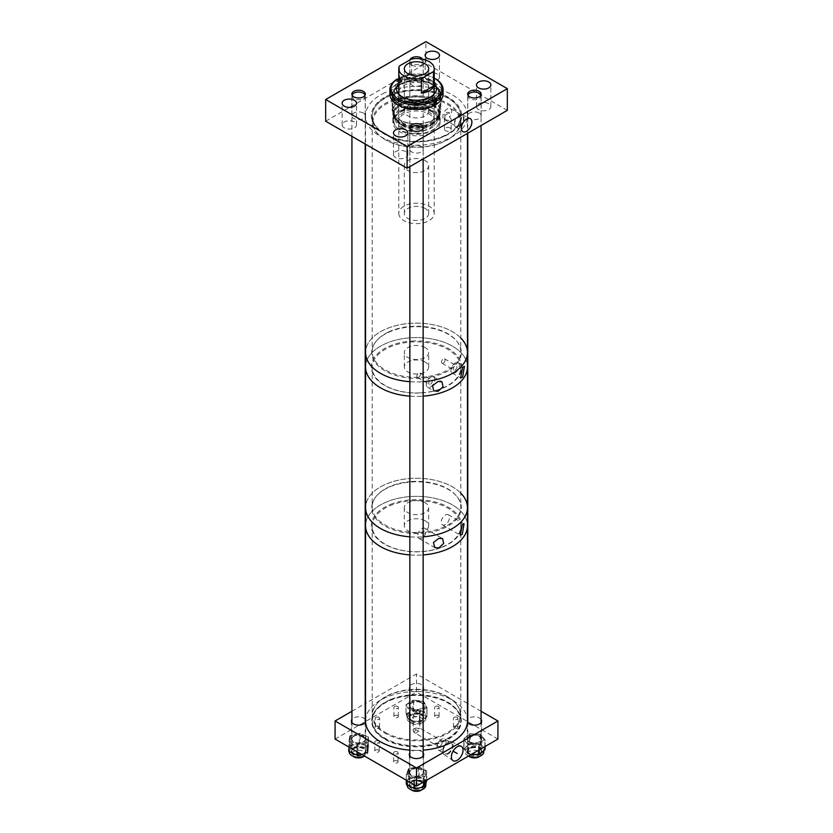 <?xml version="1.0" encoding="UTF-8"?>
<svg xmlns="http://www.w3.org/2000/svg" width="833" height="833" viewBox="0 0 833 833"><rect width="100%" height="100%" fill="white"/><g stroke="black" fill="none" stroke-linecap="round" stroke-linejoin="round"><path stroke-width="0.62" stroke-dasharray="4.17 3.12" d="M459.129 126.491A6.914 3.988 120 0 0 463.689 120.285A6.914 3.988 120 0 0 462.461 114.787A6.914 3.988 120 0 0 459.129 115.204A6.914 3.988 120 0 0 454.651 121.181A6.914 3.988 120 0 0 455.547 126.762A6.914 3.988 120 0 0 459.129 126.491M447.321 104.333A43.587 25.167 180 0 1 447.321 139.913A43.587 25.167 180 0 1 385.679 139.913L385.179 139.621A44.295 25.573 0 0 0 447.821 139.621A44.295 25.573 0 0 0 460.795 121.545A44.295 25.573 0 0 0 447.821 103.459A44.295 25.573 0 0 0 399.548 97.919A44.295 25.573 0 0 0 372.205 121.545A44.295 25.573 0 0 0 385.179 139.621L385.679 139.913A43.587 25.167 180 0 1 385.679 104.333A43.587 25.167 180 0 1 447.321 104.333M405.775 151.627A7.195 4.155 0 0 0 397.935 150.731A7.195 4.155 0 0 0 393.499 154.563A7.195 4.155 0 0 0 395.602 157.499A7.195 4.155 0 0 0 403.443 158.405A7.195 4.155 0 0 0 407.878 154.563A7.195 4.155 0 0 0 405.775 151.627M354.41 121.972A7.195 4.155 0 0 0 346.57 121.077A7.195 4.155 0 0 0 342.134 124.908A7.195 4.155 0 0 0 344.237 127.845A7.195 4.155 0 0 0 352.078 128.751A7.195 4.155 0 0 0 356.524 124.908A7.195 4.155 0 0 0 354.41 121.972M479.183 113.038A6.737 3.884 0 0 0 471.842 112.195A6.737 3.884 0 0 0 467.688 115.787A6.737 3.884 0 0 0 469.666 118.536A6.737 3.884 0 0 0 476.997 119.379A6.737 3.884 0 0 0 481.151 115.787A6.737 3.884 0 0 0 479.183 113.038M488.763 103.719A7.195 4.155 0 0 0 480.922 102.823A7.195 4.155 0 0 0 476.476 106.655A7.195 4.155 0 0 0 478.59 109.592A7.195 4.155 0 0 0 486.43 110.497A7.195 4.155 0 0 0 490.866 106.655A7.195 4.155 0 0 0 488.763 103.719M409.878 59.934A6.737 3.884 0 0 0 409.763 60.642A6.737 3.884 0 0 0 411.731 63.391A6.737 3.884 0 0 0 419.072 64.235A6.737 3.884 0 0 0 423.226 60.642A6.737 3.884 0 0 0 422.748 59.205M421.259 79.593A6.737 3.884 0 0 0 413.918 78.75A6.737 3.884 0 0 0 409.763 82.342A6.737 3.884 0 0 0 411.731 85.091A6.737 3.884 0 0 0 419.072 85.934A6.737 3.884 0 0 0 423.226 82.342A6.737 3.884 0 0 0 421.259 79.593M437.398 74.064A7.195 4.155 0 0 0 429.557 73.169A7.195 4.155 0 0 0 425.122 77A7.195 4.155 0 0 0 427.225 79.937A7.195 4.155 0 0 0 435.065 80.843A7.195 4.155 0 0 0 439.501 77A7.195 4.155 0 0 0 437.398 74.064M363.334 113.038A6.737 3.884 0 0 0 356.003 112.195A6.737 3.884 0 0 0 351.849 115.787A6.737 3.884 0 0 0 353.817 118.536A6.737 3.884 0 0 0 361.158 119.379A6.737 3.884 0 0 0 365.312 115.787A6.737 3.884 0 0 0 363.334 113.038M421.269 146.483A6.737 3.884 0 0 0 413.928 145.64A6.737 3.884 0 0 0 409.774 149.232A6.737 3.884 0 0 0 411.741 151.97A6.737 3.884 0 0 0 419.082 152.814A6.737 3.884 0 0 0 423.237 149.232A6.737 3.884 0 0 0 421.269 146.483M433.222 84.435A23.647 13.651 0 0 0 407.452 81.467A23.647 13.651 0 0 0 392.853 94.087A23.647 13.651 0 0 0 399.778 103.74A23.647 13.651 0 0 0 425.548 106.707A23.647 13.651 0 0 0 440.147 94.087A23.647 13.651 0 0 0 433.222 84.435A23.647 13.651 180 0 1 440.147 94.087A23.647 13.651 180 0 1 425.548 106.707A23.647 13.651 180 0 1 399.778 103.74A23.647 13.651 180 0 1 392.853 94.087A23.647 13.651 180 0 1 407.452 81.467A23.647 13.651 180 0 1 433.222 84.435M433.222 112.465A23.647 13.651 0 0 0 407.452 109.508A23.647 13.651 0 0 0 392.853 122.118A23.647 13.651 0 0 0 399.778 131.781A23.647 13.651 0 0 0 425.548 134.738A23.647 13.651 0 0 0 440.147 122.118A23.647 13.651 0 0 0 433.222 112.465M385.179 133.863A44.295 25.573 0 0 0 433.452 139.413A44.295 25.573 0 0 0 460.795 115.787A44.295 25.573 0 0 0 447.821 97.7A44.295 25.573 0 0 0 399.548 92.161A44.295 25.573 0 0 0 372.205 115.787A44.295 25.573 0 0 0 385.179 133.863M444.968 119.66L450.174 120.764L451.153 119.025L449.549 117.026A6.227 3.603 120 0 0 450.372 108.592A6.227 3.603 120 0 0 447.259 108.904A6.227 3.603 120 0 0 443.187 114.402A6.227 3.603 120 0 0 444.145 119.39A6.227 3.603 120 0 0 444.968 119.66L444.968 115.318A3.332 1.926 180 0 1 444.489 114.319A3.332 1.926 180 0 1 446.186 112.642A3.332 1.926 180 0 1 449.549 112.674L449.549 117.026M450.174 127.99A3.332 1.926 0 0 0 446.54 127.574A3.332 1.926 0 0 0 444.489 129.354A3.332 1.926 0 0 0 445.468 130.719A3.332 1.926 0 0 0 449.091 131.135A3.332 1.926 0 0 0 451.153 129.354A3.332 1.926 0 0 0 450.174 127.99M459.129 125.939A6.227 3.603 120 0 0 463.2 120.441A6.227 3.603 120 0 0 462.253 115.454A6.227 3.603 120 0 0 459.129 115.766A6.227 3.603 120 0 0 455.057 121.254A6.227 3.603 120 0 0 456.015 126.241A6.227 3.603 120 0 0 459.129 125.939M444.968 115.318L449.549 112.674M325.672 121.212L425.892 63.35L425.892 41.65M507.328 110.362L425.892 63.35M435.867 86.601A22.075 12.745 180 0 1 438.575 92.713A22.075 12.745 180 0 1 424.945 104.489A22.075 12.745 180 0 1 400.892 101.73A22.075 12.745 180 0 1 394.425 92.713A22.075 12.745 180 0 1 397.133 86.601M398.788 85.112A22.075 12.745 180 0 1 432.108 83.696A22.075 12.745 180 0 1 434.212 85.112M400.892 98.575A22.075 12.745 180 0 1 394.425 89.558A22.075 12.745 180 0 1 408.055 77.781A22.075 12.745 180 0 1 432.108 80.551A22.075 12.745 180 0 1 438.575 89.558A22.075 12.745 180 0 1 424.945 101.334A22.075 12.745 180 0 1 400.892 98.575M436.523 89.11A20.034 11.568 180 0 1 436.534 89.558A20.034 11.568 180 0 1 424.164 100.252A20.034 11.568 180 0 1 402.329 97.742A20.034 11.568 180 0 1 396.466 89.558A20.034 11.568 180 0 1 396.477 89.11M398.788 84.154A20.034 11.568 180 0 1 430.671 81.384A20.034 11.568 180 0 1 434.212 84.154M398.788 83.258A20.034 11.568 180 0 1 430.671 80.478A20.034 11.568 180 0 1 434.212 83.258M433.222 85.33A23.647 13.651 180 0 1 440.147 94.983A23.647 13.651 180 0 1 425.548 107.603A23.647 13.651 180 0 1 399.778 104.635A23.647 13.651 180 0 1 392.853 94.983A23.647 13.651 180 0 1 407.452 82.373A23.647 13.651 180 0 1 433.222 85.33M433.722 85.039A24.365 14.067 180 0 1 440.865 94.983A24.365 14.067 180 0 1 425.819 107.978A24.365 14.067 180 0 1 399.278 104.927A24.365 14.067 180 0 1 392.135 94.983A24.365 14.067 180 0 1 407.181 81.988A24.365 14.067 180 0 1 433.722 85.039M433.722 99.835A24.365 14.067 180 0 1 440.865 109.779A24.365 14.067 180 0 1 433.722 119.723A24.365 14.067 180 0 1 399.278 119.723L399.278 119.723A24.365 14.067 180 0 1 392.135 109.779A24.365 14.067 180 0 1 407.181 96.784A24.365 14.067 180 0 1 433.722 99.835M433.222 100.71A23.647 13.651 180 0 1 433.222 120.014A23.647 13.651 180 0 1 399.778 120.014L399.278 119.723L399.778 120.014A23.647 13.651 180 0 1 399.778 100.71A23.647 13.651 180 0 1 433.222 100.71M432.931 100.876A23.241 13.411 180 0 1 439.741 110.362A23.241 13.411 180 0 1 425.392 122.753A23.241 13.411 180 0 1 400.069 119.848A23.241 13.411 180 0 1 393.259 110.362A23.241 13.411 180 0 1 407.608 97.971A23.241 13.411 180 0 1 432.931 100.876M432.931 103.781A23.241 13.411 180 0 1 439.741 113.267A23.241 13.411 180 0 1 425.392 125.658A23.241 13.411 180 0 1 400.069 122.753A23.241 13.411 180 0 1 393.259 113.267A23.241 13.411 180 0 1 407.608 100.876A23.241 13.411 180 0 1 432.931 103.781M432.265 104.167A22.293 12.87 180 0 1 438.793 113.267A22.293 12.87 180 0 1 425.028 125.158A22.293 12.87 180 0 1 400.735 122.368A22.293 12.87 180 0 1 394.207 113.267A22.293 12.87 180 0 1 407.972 101.376A22.293 12.87 180 0 1 432.265 104.167M432.265 105.531A22.293 12.87 180 0 1 438.793 114.631A22.293 12.87 180 0 1 425.028 126.512A22.293 12.87 180 0 1 400.735 123.721A22.293 12.87 180 0 1 394.207 114.631A22.293 12.87 180 0 1 407.972 102.74A22.293 12.87 180 0 1 432.265 105.531M432.931 105.145A23.241 13.411 180 0 1 439.741 114.631A23.241 13.411 180 0 1 425.392 127.022A23.241 13.411 180 0 1 400.069 124.117A23.241 13.411 180 0 1 393.259 114.631A23.241 13.411 180 0 1 407.608 102.23A23.241 13.411 180 0 1 432.931 105.145M432.931 110.831A23.241 13.411 180 0 1 439.741 120.316A23.241 13.411 180 0 1 437.71 125.793A23.241 13.411 180 0 1 400.069 129.802A23.241 13.411 180 0 1 395.29 125.793A23.241 13.411 180 0 1 393.259 120.316A23.241 13.411 180 0 1 407.608 107.915A23.241 13.411 180 0 1 432.931 110.831M432.473 111.997A22.595 13.047 180 0 1 437.127 126.554A22.595 13.047 180 0 1 400.527 130.448A22.595 13.047 180 0 1 395.873 126.554A22.595 13.047 180 0 1 403.693 110.477A22.595 13.047 180 0 1 432.473 111.997M403.974 128.459A17.712 10.225 180 0 1 398.788 121.222A17.712 10.225 180 0 1 409.721 111.778A17.712 10.225 180 0 1 429.026 113.996A17.712 10.225 180 0 1 434.212 121.222A17.712 10.225 180 0 1 423.279 130.677A17.712 10.225 180 0 1 403.974 128.459M403.974 126.637A17.712 10.225 180 0 1 398.788 119.4A17.712 10.225 180 0 1 409.721 109.956A17.712 10.225 180 0 1 429.026 112.174A17.712 10.225 180 0 1 434.212 119.4A17.712 10.225 180 0 1 423.279 128.855A17.712 10.225 180 0 1 403.974 126.637M401.662 127.97A20.992 12.12 180 0 1 395.508 119.4A20.992 12.12 180 0 1 408.472 108.207A20.992 12.12 180 0 1 431.338 110.831A20.992 12.12 180 0 1 437.492 119.4A20.992 12.12 180 0 1 424.528 130.594A20.992 12.12 180 0 1 401.662 127.97M401.662 124.804A20.992 12.12 180 0 1 395.508 116.235A20.992 12.12 180 0 1 408.472 105.041A20.992 12.12 180 0 1 431.338 107.665A20.992 12.12 180 0 1 437.492 116.235A20.992 12.12 180 0 1 424.528 127.428A20.992 12.12 180 0 1 401.662 124.804M403.974 123.471A17.712 10.225 180 0 1 398.788 116.235A17.712 10.225 180 0 1 409.721 106.78A17.712 10.225 180 0 1 429.026 108.998A17.712 10.225 180 0 1 434.212 116.235A17.712 10.225 180 0 1 423.279 125.679A17.712 10.225 180 0 1 403.974 123.471M434.003 94.296A17.712 10.225 180 0 1 421.987 102.438A17.712 10.225 180 0 1 403.974 99.95A17.712 10.225 180 0 1 398.997 94.296M398.788 213.425A17.712 10.225 0 0 0 403.974 220.662A17.712 10.225 0 0 0 423.279 222.88A17.712 10.225 0 0 0 434.212 213.425A17.712 10.225 0 0 0 429.026 206.199A17.712 10.225 0 0 0 409.721 203.981A17.712 10.225 0 0 0 398.788 213.425L398.788 92.713A17.712 10.225 180 0 1 409.721 83.258A17.712 10.225 180 0 1 429.026 85.476A17.712 10.225 180 0 1 434.212 92.713L434.212 116.235M398.788 79.458A1.666 0.958 0 0 0 400.548 78.489A1.666 0.958 0 0 0 400.069 77.813L399.705 77.604A25.479 14.713 180 0 1 434.212 78.094M399.705 77.604L398.924 78.052A26.573 15.348 180 0 1 435.295 78.708M389.927 94.087A26.573 15.348 180 0 1 406.327 79.916A26.573 15.348 180 0 1 435.295 83.238A26.573 15.348 180 0 1 443.073 94.087M398.924 78.052L398.924 79.906A26.573 15.348 180 0 0 396.57 81.259L396.57 79.416M434.076 102.917L432.931 102.261A1.666 0.958 180 0 1 432.452 101.584A1.666 0.958 180 0 1 433.826 100.637M396.57 81.259L397.705 81.926L397.705 79.177M398.924 79.906L400.069 80.562A1.666 0.958 180 0 1 400.548 81.238A1.666 0.958 180 0 1 399.528 82.134A1.666 0.958 180 0 1 397.705 81.926M425.111 105.906A12.183 7.028 0 0 0 411.835 104.375A12.183 7.028 0 0 0 404.317 110.872A12.183 7.028 0 0 0 407.889 115.849A12.183 7.028 0 0 0 421.165 117.37A12.183 7.028 0 0 0 428.683 110.872A12.183 7.028 0 0 0 425.111 105.906M425.111 160.571A12.183 7.028 0 0 0 411.835 159.051A12.183 7.028 0 0 0 404.317 165.548A12.183 7.028 0 0 0 407.889 170.515A12.183 7.028 0 0 0 421.165 172.046A12.183 7.028 0 0 0 428.683 165.548A12.183 7.028 0 0 0 425.111 160.571M425.111 208.458A12.183 7.028 0 0 0 411.835 206.928A12.183 7.028 0 0 0 404.317 213.425A12.183 7.028 0 0 0 407.889 218.402A12.183 7.028 0 0 0 421.165 219.922A12.183 7.028 0 0 0 428.683 213.425A12.183 7.028 0 0 0 425.111 208.458M399.476 80.416L411.606 73.408C405.494 75.189 401.444 77.521 399.476 80.416L399.476 65.942M411.606 73.408L411.606 58.945M418.853 731.374L414.147 728.677A3.332 1.926 0 0 0 414.136 728.667L418.864 731.384A3.332 1.926 0 0 0 418.864 731.384L414.157 728.656A3.332 1.926 0 0 0 413.168 730.02A3.332 1.926 0 0 0 414.147 731.384A3.332 1.926 120 0 0 414.834 732.905A3.332 1.926 120 0 0 416.5 732.748A3.332 1.926 120 0 0 418.853 728.667C420.124 727.927 420.124 727.927 418.853 728.667C420.124 727.927 420.124 727.927 418.853 728.667L414.147 731.384M439.886 746.243A3.332 1.926 120 0 0 442.063 743.307A3.332 1.926 120 0 0 441.552 740.641A3.332 1.926 120 0 0 439.886 740.808A3.332 1.926 120 0 0 439.095 741.422A3.332 1.926 120 0 0 437.669 743.89A3.332 1.926 120 0 0 438.22 746.41A3.332 1.926 120 0 0 439.886 746.243M441.563 749.69A6.362 3.676 120 0 0 445.717 744.077A6.362 3.676 120 0 0 444.739 738.986A6.362 3.676 120 0 0 441.563 739.298A6.362 3.676 120 0 0 440.053 740.475A6.362 3.676 120 0 0 437.325 745.191A6.362 3.676 120 0 0 438.377 750.002A6.362 3.676 120 0 0 441.563 749.69M447.821 753.303A6.362 3.676 120 0 0 451.975 747.701A6.362 3.676 120 0 0 451.007 742.599A6.362 3.676 120 0 0 447.821 742.921A6.362 3.676 120 0 0 443.666 748.523A6.362 3.676 120 0 0 444.645 753.615A6.362 3.676 120 0 0 447.821 753.303M447.821 754.146A7.393 4.269 120 0 0 452.694 747.472A7.393 4.269 120 0 0 451.351 741.62A7.393 4.269 120 0 0 447.821 742.078A7.393 4.269 120 0 0 443.041 748.43A7.393 4.269 120 0 0 443.958 754.406A7.393 4.269 120 0 0 447.821 754.146M423.143 752.834A7.195 4.155 0 0 0 421.592 751.491A7.195 4.155 0 0 0 409.857 752.834M421.592 769.567A7.195 4.155 0 0 0 413.751 768.672A7.195 4.155 0 0 0 409.315 772.503A7.195 4.155 0 0 0 411.419 775.44A7.195 4.155 0 0 0 419.259 776.346A7.195 4.155 0 0 0 423.695 772.503A7.195 4.155 0 0 0 421.592 769.567M397.403 751.897A2.218 1.281 0 0 0 394.988 751.626A2.218 1.281 0 0 0 393.624 752.803A2.218 1.281 0 0 0 394.269 753.709A2.218 1.281 0 0 0 396.685 753.99A2.218 1.281 0 0 0 398.049 752.803A2.218 1.281 0 0 0 397.403 751.897M397.403 760.945A2.218 1.281 0 0 0 394.988 760.664A2.218 1.281 0 0 0 393.624 761.851A2.218 1.281 0 0 0 394.269 762.747A2.218 1.281 0 0 0 396.685 763.028A2.218 1.281 0 0 0 398.049 761.851A2.218 1.281 0 0 0 397.403 760.945M378.609 741.047A2.218 1.281 0 0 0 376.193 740.776A2.218 1.281 0 0 0 374.829 741.953A2.218 1.281 0 0 0 375.475 742.859A2.218 1.281 0 0 0 377.89 743.14A2.218 1.281 0 0 0 379.254 741.953A2.218 1.281 0 0 0 378.609 741.047M378.609 750.096A2.218 1.281 0 0 0 376.193 749.815A2.218 1.281 0 0 0 374.829 751.002A2.218 1.281 0 0 0 375.475 751.897A2.218 1.281 0 0 0 377.89 752.178A2.218 1.281 0 0 0 379.254 751.002A2.218 1.281 0 0 0 378.609 750.096M378.921 717.369A2.218 1.281 0 0 0 376.506 717.088A2.218 1.281 0 0 0 375.142 718.275A2.218 1.281 0 0 0 375.787 719.171A2.218 1.281 0 0 0 378.203 719.452A2.218 1.281 0 0 0 379.567 718.275A2.218 1.281 0 0 0 378.921 717.369M378.921 726.407A2.218 1.281 0 0 0 376.506 726.126A2.218 1.281 0 0 0 375.142 727.313A2.218 1.281 0 0 0 375.787 728.219A2.218 1.281 0 0 0 378.203 728.49A2.218 1.281 0 0 0 379.567 727.313A2.218 1.281 0 0 0 378.921 726.407M397.705 706.519A2.218 1.281 0 0 0 395.3 706.238A2.218 1.281 0 0 0 393.926 707.425A2.218 1.281 0 0 0 394.582 708.331A2.218 1.281 0 0 0 396.987 708.602A2.218 1.281 0 0 0 398.361 707.425A2.218 1.281 0 0 0 397.705 706.519M397.705 715.557A2.218 1.281 0 0 0 395.3 715.287A2.218 1.281 0 0 0 393.926 716.463A2.218 1.281 0 0 0 394.582 717.369A2.218 1.281 0 0 0 396.987 717.64A2.218 1.281 0 0 0 398.361 716.463A2.218 1.281 0 0 0 397.705 715.557M438.418 706.519A2.218 1.281 0 0 0 436.013 706.238A2.218 1.281 0 0 0 434.639 707.425A2.218 1.281 0 0 0 435.295 708.331A2.218 1.281 0 0 0 437.7 708.602A2.218 1.281 0 0 0 439.074 707.425A2.218 1.281 0 0 0 438.418 706.519M438.418 715.557A2.218 1.281 0 0 0 436.013 715.287A2.218 1.281 0 0 0 434.639 716.463A2.218 1.281 0 0 0 435.295 717.369A2.218 1.281 0 0 0 437.7 717.64A2.218 1.281 0 0 0 439.074 716.463A2.218 1.281 0 0 0 438.418 715.557M457.213 717.369A2.218 1.281 0 0 0 454.797 717.088A2.218 1.281 0 0 0 453.433 718.275A2.218 1.281 0 0 0 454.079 719.171A2.218 1.281 0 0 0 456.494 719.452A2.218 1.281 0 0 0 457.858 718.275A2.218 1.281 0 0 0 457.213 717.369M457.213 726.407A2.218 1.281 0 0 0 454.797 726.126A2.218 1.281 0 0 0 453.433 727.313A2.218 1.281 0 0 0 454.079 728.219A2.218 1.281 0 0 0 456.494 728.49A2.218 1.281 0 0 0 457.858 727.313A2.218 1.281 0 0 0 457.213 726.407M481.068 719.389A7.195 4.155 0 0 0 479.506 718.046A7.195 4.155 0 0 0 467.782 719.389M467.438 720.004A7.195 4.155 0 0 0 467.23 720.982A7.195 4.155 0 0 0 467.407 721.909M479.506 736.133A7.195 4.155 0 0 0 471.665 735.227A7.195 4.155 0 0 0 467.23 739.069A7.195 4.155 0 0 0 469.333 742.005A7.195 4.155 0 0 0 477.174 742.901A7.195 4.155 0 0 0 481.62 739.069A7.195 4.155 0 0 0 479.506 736.133M421.581 684.601A7.195 4.155 0 0 0 413.741 683.706A7.195 4.155 0 0 0 409.305 687.537A7.195 4.155 0 0 0 411.408 690.474A7.195 4.155 0 0 0 419.249 691.38A7.195 4.155 0 0 0 423.685 687.537A7.195 4.155 0 0 0 421.581 684.601M421.581 702.688A7.195 4.155 0 0 0 413.741 701.792A7.195 4.155 0 0 0 409.305 705.624A7.195 4.155 0 0 0 411.408 708.56A7.195 4.155 0 0 0 419.249 709.456A7.195 4.155 0 0 0 423.685 705.624A7.195 4.155 0 0 0 421.581 702.688M365.218 719.389A7.195 4.155 0 0 0 363.667 718.046A7.195 4.155 0 0 0 351.932 719.389M363.667 736.122A7.195 4.155 0 0 0 355.826 735.227A7.195 4.155 0 0 0 351.38 739.058A7.195 4.155 0 0 0 353.494 742.005A7.195 4.155 0 0 0 361.335 742.901A7.195 4.155 0 0 0 365.77 739.058A7.195 4.155 0 0 0 363.667 736.122M385.492 732.551A43.847 25.313 0 0 0 442.031 735.227A43.847 25.313 0 0 0 455.838 703.458A43.847 25.313 0 0 0 447.508 696.742A43.847 25.313 0 0 0 377.162 703.458A43.847 25.313 0 0 0 385.492 732.551M447.821 697.148A44.295 25.573 180 0 1 456.234 703.927A44.295 25.573 180 0 1 460.795 715.224A44.295 25.573 180 0 1 433.452 738.85A44.295 25.573 180 0 1 385.179 733.311A44.295 25.573 180 0 1 372.205 715.224A44.295 25.573 180 0 1 376.766 703.927A44.295 25.573 180 0 1 447.821 697.148M385.179 739.069A44.295 25.573 0 0 0 433.452 744.608A44.295 25.573 0 0 0 460.795 720.982A44.295 25.573 0 0 0 447.821 702.906A44.295 25.573 0 0 0 399.548 697.356A44.295 25.573 0 0 0 372.205 720.982A44.295 25.573 0 0 0 385.179 739.069M418.853 713.287A3.332 1.926 0 0 0 415.23 712.871A3.332 1.926 0 0 0 413.168 714.652A3.332 1.926 0 0 0 414.147 716.005A3.332 1.926 0 0 0 417.77 716.422A3.332 1.926 0 0 0 419.832 714.652A3.332 1.926 0 0 0 418.853 713.287M481.068 711.247L467.782 703.573M467.438 703.375L416.5 673.97L365.562 703.375M351.932 711.247L365.218 703.573M365.593 721.909A7.195 4.155 0 0 0 365.77 720.982A7.195 4.155 0 0 0 365.562 719.993M335.074 739.069L416.5 692.056L416.5 673.97M497.926 739.069L416.5 692.056M349.183 751.835A9.392 5.425 180 0 1 350.995 748.638A9.392 5.425 180 0 1 361.491 746.68A9.392 5.425 180 0 1 367.967 751.835A9.392 5.425 180 0 1 366.156 755.031A9.392 5.425 180 0 1 364.49 756.052M367.967 751.835L368.436 746.451A0.885 0.718 -169.4 0 1 368.425 746.555L368.425 746.555A0.885 0.718 -169.4 0 1 367.561 747.118L366.812 746.795L367.332 745.66L364.115 745.035L366.812 746.795A9.392 5.425 180 0 1 367.457 747.649L367.374 752.189A0.885 0.718 -169.4 0 1 366.499 752.751L366.603 752.22A0.885 0.718 -169.4 0 0 367.488 751.553L367.915 749.992L366.603 752.22A9.392 5.425 180 0 1 366.156 752.605A9.392 5.425 180 0 1 365.656 752.97L361.803 754.5M358.7 754.823L358.367 754.823A9.392 5.425 180 0 1 356.774 754.729L356.295 754.667M351.443 752.928L350.339 752.012A9.392 5.425 180 0 1 349.693 751.168L349.246 748.825L350.547 746.597A9.392 5.425 180 0 1 350.995 746.212A9.392 5.425 180 0 1 351.495 745.847L354.785 744.452L351.141 744.65L351.495 745.847L350.651 746.056A0.885 0.718 10.6 0 1 349.766 745.285L348.808 750.387A0.885 0.718 -169.4 0 0 349.693 751.168L349.6 751.699A0.885 0.718 10.6 0 1 349.079 751.533M349.183 751.762L349.246 748.825M352.703 748.45A7.278 4.207 180 0 1 360.835 746.941A7.278 4.207 180 0 1 365.854 750.929A7.278 4.207 180 0 1 364.458 753.417A7.278 4.207 180 0 1 356.316 754.927A7.278 4.207 180 0 1 351.297 750.929A7.278 4.207 180 0 1 352.703 748.45M352.703 749.356A7.278 4.207 180 0 1 360.835 747.836A7.278 4.207 180 0 1 365.854 751.835A7.278 4.207 180 0 1 364.458 754.313A7.278 4.207 180 0 1 356.316 755.833A7.278 4.207 180 0 1 351.297 751.835A7.278 4.207 180 0 1 352.703 749.356M353.14 748.638A6.737 3.884 180 0 1 360.668 747.243A6.737 3.884 180 0 1 365.312 750.929A6.737 3.884 180 0 1 364.011 753.23A6.737 3.884 180 0 1 356.482 754.625A6.737 3.884 180 0 1 351.849 750.929A6.737 3.884 180 0 1 353.14 748.638M353.14 736.768A6.737 3.884 180 0 1 360.668 735.372A6.737 3.884 180 0 1 365.312 739.058A6.737 3.884 180 0 1 364.011 741.36A6.737 3.884 180 0 1 356.482 742.755A6.737 3.884 180 0 1 351.849 739.058A6.737 3.884 180 0 1 353.14 736.768M360.908 742.953L360.158 742.63L358.784 743.984A9.392 5.425 180 0 1 360.377 744.088L364.115 745.035L360.908 742.953L360.377 744.088L359.627 743.765L359.273 742.578L354.785 744.452L358.784 743.984L358.429 742.797M361.532 754.344L366.864 752.501L366.499 742.411L367.561 736.778L359.408 733.29L359.273 742.578L360.158 742.63L360.158 733.738L368.082 737.08L368.082 745.983L367.332 745.66M351.141 744.65L350.287 744.869L350.547 746.597A0.885 0.718 10.6 0 1 349.673 745.816M348.756 751.127A0.885 0.718 10.6 0 1 348.715 750.918L348.808 750.387M356.43 754.823L358.367 754.823M364.438 753.646L366.718 752.886A0.885 0.885 0 0 0 367.374 752.189A0.885 0.718 -169.4 0 0 367.384 752.084L367.488 751.553M368.342 746.982A0.885 0.718 10.6 0 1 368.332 747.086L368.332 747.086A0.885 0.718 10.6 0 1 367.457 747.649L368.082 745.983L368.446 746.389L368.436 737.549A0.885 0.718 -169.4 0 0 367.561 736.778L359.981 733.332L350.287 735.976L359.981 733.332A0.885 0.885 0 0 0 359.408 733.29L350.433 735.581A0.885 0.885 0 0 0 349.777 736.278L349.777 736.278A0.885 0.718 -169.4 0 0 349.766 736.382L349.766 745.285L350.287 744.869L350.287 735.976L348.715 742.026A0.885 0.718 -169.4 0 1 348.725 741.911L348.725 741.911A0.885 0.885 0 0 0 348.704 742.078L349.069 747.149M350.651 735.716A0.885 0.718 -169.4 0 0 349.777 736.278L348.725 741.911A0.885 0.718 -169.4 0 1 349.6 741.349L357.524 744.702L366.499 742.411A0.885 0.718 -169.4 0 1 367.384 743.192L357.878 745.889L357.524 744.702L357.003 745.837L349.069 742.495L350.651 735.716M410.159 722.398A9.392 5.425 180 0 1 407.108 718.4A9.392 5.425 180 0 1 412.71 713.433A9.392 5.425 180 0 1 422.841 714.402A9.392 5.425 180 0 1 425.882 718.4A9.392 5.425 180 0 1 420.28 723.356A9.392 5.425 180 0 1 410.159 722.398M412.054 720.743L410.773 720.264A9.392 5.425 180 0 1 410.159 719.962A9.392 5.425 180 0 1 409.586 719.639L407.545 717.598L406.41 714.953A0.885 0.687 -28.7 0 1 406.348 714.683L407.545 717.598L407.191 715.255A9.392 5.425 180 0 1 407.535 714.35L409.576 712.309L412.918 710.955A9.392 5.425 180 0 1 414.449 710.674L422.227 711.674A9.392 5.425 180 0 1 422.841 711.965A9.392 5.425 180 0 1 423.403 712.298L425.455 714.339L424.257 711.424A0.885 0.687 -28.7 0 1 423.403 712.298L423.32 710.559L418.53 710.674L414.636 709.456L414.449 710.674L413.543 710.559L413.73 700.438L423.32 701.667L423.32 710.559L423.976 710.913A0.885 0.687 -28.7 0 1 423.133 711.788L422.227 711.674L422.414 710.445M407.108 718.4L407.191 715.255A0.885 0.687 -28.7 0 1 406.41 714.953L406.129 714.443A0.885 0.687 -28.7 0 1 406.067 714.173L406.348 714.683M421.415 714.391A7.278 4.207 180 0 1 423.778 717.494A7.278 4.207 180 0 1 419.426 721.336A7.278 4.207 180 0 1 411.575 720.597A7.278 4.207 180 0 1 409.211 717.494A7.278 4.207 180 0 1 413.564 713.642A7.278 4.207 180 0 1 421.415 714.391M421.415 715.297A7.278 4.207 180 0 1 423.778 718.4A7.278 4.207 180 0 1 419.426 722.242A7.278 4.207 180 0 1 411.575 721.493A7.278 4.207 180 0 1 409.211 718.4A7.278 4.207 180 0 1 413.564 714.547A7.278 4.207 180 0 1 421.415 715.297M421.04 714.631A6.737 3.884 180 0 1 423.226 717.494A6.737 3.884 180 0 1 419.207 721.055A6.737 3.884 180 0 1 411.95 720.358A6.737 3.884 180 0 1 409.763 717.494A6.737 3.884 180 0 1 413.782 713.933A6.737 3.884 180 0 1 421.04 714.631M421.04 702.76A6.737 3.884 180 0 1 423.226 705.624A6.737 3.884 180 0 1 419.207 709.185A6.737 3.884 180 0 1 411.95 708.487A6.737 3.884 180 0 1 409.763 705.624A6.737 3.884 180 0 1 413.782 702.063A6.737 3.884 180 0 1 421.04 702.76M425.882 718.4L425.809 716.682A9.392 5.425 180 0 1 425.455 717.588L423.424 719.629L426.111 717.213A0.885 0.531 57.8 0 1 425.934 717.619L425.934 717.619A0.885 0.531 57.8 0 1 425.455 717.588L426.079 717.192A0.885 0.687 151.3 0 0 426.933 716.318L425.455 714.339L425.809 716.682A0.885 0.687 151.3 0 0 426.652 715.807M421.488 720.555L419.926 721.399A0.885 0.531 -122.2 0 1 419.447 721.378L420.082 720.982A9.392 5.425 180 0 1 418.541 721.253L414.47 721.263L419.447 721.378L419.447 711.028L426.079 706.853A0.885 0.687 -28.7 0 1 426.86 707.144L426.86 707.144A0.885 0.687 -28.7 0 1 426.933 707.415L426.965 716.474L426.735 707.915L420.103 712.1L420.103 720.993L423.424 719.629L420.082 720.982A0.885 0.531 -122.2 0 0 420.55 721.003L420.55 721.003A0.885 0.531 -122.2 0 0 420.727 720.597M407.545 717.598L408.743 719.066A0.885 0.687 151.3 0 0 408.805 719.337L408.805 719.337A0.885 0.687 151.3 0 0 409.586 719.639L409.867 720.149A0.885 0.687 -28.7 0 1 409.086 719.847L409.086 719.847A0.885 0.687 -28.7 0 1 409.024 719.577L409.024 710.684A0.885 0.687 -28.7 0 1 409.867 709.81L419.447 711.028A0.885 0.531 -122.2 0 1 420.103 712.1L409.669 711.028L409.867 709.81L406.91 704.395A0.885 0.531 -122.2 0 0 406.254 704.78L412.887 700.595L412.887 709.487L409.576 712.309L406.879 713.277A0.885 0.531 -122.2 0 0 407.535 714.35L406.91 714.745A0.885 0.687 -28.7 0 1 406.129 714.443A0.885 0.885 0 0 1 406.025 714.016L406.067 705.28A0.885 0.687 -28.7 0 1 406.91 704.395L412.887 700.595A0.885 0.531 -122.2 0 1 413.064 700.189L406.442 704.374A0.885 0.885 0 0 0 406.025 705.124L406.025 714.016L406.025 705.124L409.669 711.028L409.669 719.92L410.575 720.035M414.636 709.456L412.887 709.487A0.885 0.531 57.8 0 0 413.543 710.559L412.918 710.955A0.885 0.531 57.8 0 1 412.262 709.883M408.212 718.525L409.086 719.847A0.885 0.885 0 0 0 409.753 720.306L408.743 719.066M425.809 716.682L426.079 717.192A0.885 0.531 -122.2 0 0 426.558 717.223A0.885 0.885 0 0 0 426.965 716.474L426.965 707.571A0.885 0.885 0 0 0 426.86 707.144L423.903 701.74A0.885 0.885 0 0 0 423.237 701.292L413.657 700.064A0.885 0.885 0 0 0 413.064 700.189A0.885 0.531 -122.2 0 1 413.543 700.22L423.133 701.438A0.885 0.687 -28.7 0 1 423.903 701.74L423.903 701.74A0.885 0.687 -28.7 0 1 423.976 702.011L426.735 707.915A0.885 0.531 -122.2 0 0 426.079 706.853L423.133 701.438L423.976 702.011L424.257 711.424M468.51 756.052A9.392 5.425 180 0 1 465.033 751.845A9.392 5.425 180 0 1 470.447 746.93A9.392 5.425 180 0 1 483.817 751.845M479.818 753.844L479.11 754.104A9.392 5.425 180 0 1 478.402 754.323A9.392 5.425 180 0 1 477.663 754.5L477.59 754.511M471.197 754.5L469.729 754.104A9.392 5.425 180 0 1 468.406 753.573L465.918 751.71L464.345 749.242A0.885 0.656 -39 0 1 464.231 748.898L465.918 751.71L465.033 749.408A9.392 5.425 180 0 1 465.168 748.482L466.73 746.306L469.729 744.712A9.392 5.425 180 0 1 470.447 744.504A9.392 5.425 180 0 1 471.186 744.317L475.226 744.004L471.259 743.088L471.186 744.317L470.26 744.275A0.885 0.594 50.4 0 1 469.541 743.255L466.73 746.306L464.45 747.472A0.885 0.594 -129.6 0 0 465.168 748.482L464.637 748.919A0.885 0.594 50.4 0 1 463.919 747.909L463.919 739.006L469.541 734.362L469.541 743.255L470.343 743.046L469.729 744.712A0.885 0.594 50.4 0 1 469.01 743.702M471.343 747.128A7.278 4.207 180 0 1 481.703 750.939A7.278 4.207 180 0 1 477.507 754.74A7.278 4.207 180 0 1 467.146 750.939A7.278 4.207 180 0 1 471.343 747.128M471.343 748.034A7.278 4.207 180 0 1 481.703 751.845A7.278 4.207 180 0 1 477.507 755.646A7.278 4.207 180 0 1 467.146 751.845A7.278 4.207 180 0 1 471.343 748.034M471.572 747.42A6.737 3.884 180 0 1 481.151 750.939A6.737 3.884 180 0 1 477.278 754.459A6.737 3.884 180 0 1 467.688 750.939A6.737 3.884 180 0 1 471.572 747.42M471.572 735.549A6.737 3.884 180 0 1 481.151 739.069A6.737 3.884 180 0 1 477.278 742.588A6.737 3.884 180 0 1 467.688 739.069A6.737 3.884 180 0 1 471.572 735.549M481.245 744.306L480.849 743.827A0.885 0.656 141 0 1 480.047 744.764L479.121 744.712A9.392 5.425 180 0 1 480.443 745.243L482.932 747.118L481.245 744.306A0.885 0.656 -39 0 1 480.443 745.243L480.12 743.525L475.226 744.004L479.121 744.712L479.194 743.484M483.817 750.7L483.817 749.408A0.885 0.656 141 0 0 484.619 748.471L482.932 747.118L483.817 749.408A9.392 5.425 180 0 1 483.671 750.335L483.494 750.825M471.041 754.469L468.802 754.063L471.655 754.229M465.918 751.71L467.605 753.063A0.885 0.656 141 0 0 467.719 753.407L467.719 753.407A0.885 0.656 141 0 0 468.406 753.573L468.802 754.063A0.885 0.656 -39 0 1 468 753.553L468 744.66L463.835 739.517L464.231 748.898M465.033 749.408A0.885 0.656 -39 0 1 464.345 749.242L463.95 748.752A0.885 0.656 -39 0 1 463.835 748.419L463.752 748.201A0.885 0.885 0 0 0 463.95 748.752A0.885 0.656 -39 0 0 464.637 748.919L465.033 751.845M467.011 752.74L468.115 753.896A0.885 0.885 0 0 0 468.76 754.219L469.645 753.886M477.663 754.5L479.11 754.104A0.885 0.594 -129.6 0 0 479.308 754.157M483.817 749.408L484.202 749.898A0.885 0.594 -129.6 0 0 484.4 749.95M483.879 750.387A0.885 0.594 50.4 0 1 483.671 750.335L484.202 749.898A0.885 0.656 141 0 0 485.004 748.961L484.619 748.471M484.931 746.566L484.931 740.568A0.885 0.594 -129.6 0 0 484.202 739.558L480.089 734.258L480.12 743.525L480.849 743.827L480.849 734.925L485.004 740.058L485.004 748.961M478.506 750.283L478.579 744.202A0.885 0.594 -129.6 0 1 479.308 745.223L485.004 740.058A0.885 0.656 141 0 0 484.9 739.725L480.735 734.581A0.885 0.885 0 0 0 480.089 734.258L470.312 733.769A0.885 0.885 0 0 0 469.697 733.977L464.075 738.621A0.885 0.594 -129.6 0 1 464.637 738.579L470.312 733.769L480.849 734.925A0.885 0.656 141 0 0 480.047 734.425L470.26 733.935A0.885 0.594 -129.6 0 0 469.697 733.977L469.697 733.977A0.885 0.594 -129.6 0 0 469.541 734.362L470.343 734.144L470.343 743.046L471.259 743.088M479.308 749.815L479.308 745.223L468.719 744.952L468.802 743.713L464.637 738.579A0.885 0.656 141 0 0 463.835 739.517L463.752 739.308A0.885 0.885 0 0 1 464.075 738.621A0.885 0.594 -129.6 0 0 463.919 739.006L463.752 748.201L464.45 747.472M407.118 785.28A9.392 5.425 180 0 1 418.437 779.98A9.392 5.425 180 0 1 425.892 785.28M415.615 788.247L415.355 788.226A9.392 5.425 180 0 1 414.563 788.153A9.392 5.425 180 0 1 413.782 788.039L413.23 787.935M407.878 784.988L407.858 784.967A9.392 5.425 180 0 1 407.358 784.082L407.316 781.729L409.003 779.584A9.392 5.425 180 0 1 410.075 778.897L413.584 777.699L417.645 777.47A9.392 5.425 180 0 1 418.437 777.543A9.392 5.425 180 0 1 419.218 777.658L422.779 778.813L419.811 776.554L419.218 777.658L418.53 777.304L418.26 776.096L413.584 777.699L409.805 777.689L410.075 778.897L409.201 779.063L408.92 777.855L408.92 768.953L418.26 767.193L418.26 776.096L419.124 776.2L417.645 777.47L417.375 776.262M418.01 780.261A7.278 4.207 180 0 1 423.789 784.374A7.278 4.207 180 0 1 415.001 788.487A7.278 4.207 180 0 1 409.222 784.374A7.278 4.207 180 0 1 418.01 780.261M418.01 781.167A7.278 4.207 180 0 1 423.789 785.28A7.278 4.207 180 0 1 415.001 789.392A7.278 4.207 180 0 1 409.222 785.28A7.278 4.207 180 0 1 418.01 781.167M417.895 780.573A6.737 3.884 180 0 1 423.237 784.374A6.737 3.884 180 0 1 415.115 788.185A6.737 3.884 180 0 1 409.774 784.374A6.737 3.884 180 0 1 417.895 780.573M417.895 768.703A6.737 3.884 180 0 1 423.237 772.503A6.737 3.884 180 0 1 415.115 776.314A6.737 3.884 180 0 1 409.774 772.503A6.737 3.884 180 0 1 417.895 768.703M424.091 781.698L423.81 776.294L425.84 770.744L426.434 771.087L426.434 779.99L425.84 781.094L425.142 780.729L425.736 779.626L422.779 778.813L425.142 780.729A9.392 5.425 180 0 1 425.642 781.614L425.861 783.28M425.694 783.968L424.007 786.113A9.392 5.425 180 0 1 422.925 786.8L423.81 786.633A0.885 0.708 -159.9 0 0 424.07 786.633M406.306 780.188L406.306 774.888L408.326 769.338L408.326 778.23A0.885 0.708 20.1 0 0 409.201 779.063L409.003 779.584A0.885 0.708 20.1 0 1 408.139 778.761L406.494 783.259A0.885 0.708 -159.9 0 0 407.358 784.082L407.17 784.613A0.885 0.708 20.1 0 1 406.306 783.78L406.494 783.259M413.376 788.101L415.355 788.226M423.81 786.633L424.007 786.113A0.885 0.708 -159.9 0 0 424.736 785.863M426.392 781.354A0.885 0.708 20.1 0 1 425.642 781.614L425.84 781.094A0.885 0.708 -159.9 0 0 426.569 780.844M426.704 780.188L426.704 771.577A0.885 0.708 -159.9 0 0 425.84 770.744L418.53 766.964L426.725 771.473L424.674 777.127L424.674 781.354M426.725 780.177L426.725 771.473A0.885 0.885 0 0 0 426.246 770.681L418.937 766.901A0.885 0.885 0 0 0 418.364 766.808L409.034 768.578L418.364 766.808L419.124 767.308L419.124 776.2L419.811 776.554M413.886 784.571L413.886 779.157L406.577 775.367L409.201 768.724A0.885 0.708 -159.9 0 0 408.368 769.14A0.885 0.885 0 0 1 409.034 768.578L408.326 769.338A0.885 0.708 -159.9 0 1 408.368 769.14L406.337 774.69A0.885 0.708 -159.9 0 0 406.306 774.888L406.285 780.177M414.751 785.071L414.48 778.053L423.81 776.294A0.885 0.708 -159.9 0 1 424.674 777.127L414.293 779.282L414.48 778.053L407.17 774.263A0.885 0.708 -159.9 0 0 406.337 774.69A0.885 0.885 0 0 0 406.285 774.992L406.577 780.354M430.515 384.148A2.53 1.458 120 0 0 432.171 381.92A2.53 1.458 120 0 0 431.786 379.89A2.53 1.458 120 0 0 430.515 380.015A2.53 1.458 120 0 0 428.87 382.243A2.53 1.458 120 0 0 429.255 384.273A2.53 1.458 120 0 0 430.515 384.148M418.645 377.297A2.53 1.458 120 0 0 420.301 375.069A2.53 1.458 120 0 0 419.915 373.038A2.53 1.458 120 0 0 418.645 373.163A2.53 1.458 120 0 0 417 375.391A2.53 1.458 120 0 0 417.385 377.422A2.53 1.458 120 0 0 418.645 377.297M430.515 386.96A5.966 3.447 120 0 0 434.42 381.691A5.966 3.447 120 0 0 433.504 376.912A5.966 3.447 120 0 0 430.515 377.203A5.966 3.447 120 0 0 426.621 382.472A5.966 3.447 120 0 0 427.537 387.251A5.966 3.447 120 0 0 430.515 386.96M455.151 369.925A2.53 1.458 120 0 0 456.807 367.697A2.53 1.458 120 0 0 456.422 365.666A2.53 1.458 120 0 0 455.151 365.791A2.53 1.458 120 0 0 453.496 368.019A2.53 1.458 120 0 0 453.891 370.05A2.53 1.458 120 0 0 455.151 369.925M443.281 363.073A2.53 1.458 120 0 0 444.937 360.845A2.53 1.458 120 0 0 444.551 358.815A2.53 1.458 120 0 0 443.281 358.94A2.53 1.458 120 0 0 441.625 361.168A2.53 1.458 120 0 0 442.021 363.198A2.53 1.458 120 0 0 443.281 363.073M455.151 372.736A5.966 3.447 120 0 0 459.056 367.478A5.966 3.447 120 0 0 458.14 362.688A5.966 3.447 120 0 0 455.151 362.98A5.966 3.447 120 0 0 451.257 368.248A5.966 3.447 120 0 0 452.163 373.028A5.966 3.447 120 0 0 455.151 372.736M425.111 347.559A12.183 7.028 0 0 0 411.835 346.028A12.183 7.028 0 0 0 404.317 352.526A12.183 7.028 0 0 0 407.889 357.503A12.183 7.028 0 0 0 421.165 359.023A12.183 7.028 0 0 0 428.683 352.526A12.183 7.028 0 0 0 425.111 347.559M425.111 362.022A12.183 7.028 0 0 0 411.835 360.502A12.183 7.028 0 0 0 404.317 366.999A12.183 7.028 0 0 0 407.889 371.966A12.183 7.028 0 0 0 421.165 373.496A12.183 7.028 0 0 0 428.683 366.999A12.183 7.028 0 0 0 425.111 362.022M409.857 396.154A50.938 29.405 0 0 0 423.143 396.154A50.938 29.405 0 0 1 421.852 396.237A50.938 29.405 0 0 1 409.857 396.154M467.438 366.999A50.938 29.405 0 0 0 452.517 346.205A50.938 29.405 0 0 0 397.008 339.822A50.938 29.405 0 0 0 365.562 366.999A50.938 29.405 0 0 1 411.148 337.75A50.938 29.405 0 0 1 467.438 366.999M409.857 381.691A50.938 29.405 0 0 0 423.143 381.681A50.938 29.405 0 0 1 409.857 381.691M460.795 338.011A50.938 29.405 0 0 0 452.517 331.732A50.938 29.405 0 0 0 397.008 325.359A50.938 29.405 0 0 0 365.562 352.526A50.938 29.405 0 0 1 384.679 329.566A50.938 29.405 0 0 1 438.564 326.026A50.938 29.405 0 0 1 467.438 352.526M421.873 528.601A5.841 3.374 -60 0 1 424.799 528.309A5.841 3.374 -60 0 1 425.694 532.995A5.841 3.374 -60 0 1 421.873 538.149A5.841 3.374 -60 0 1 418.957 538.441A5.841 3.374 -60 0 1 418.062 533.755A5.841 3.374 -60 0 1 421.873 528.601M445.384 515.033A5.841 3.374 -60 0 1 448.3 514.742A5.841 3.374 -60 0 1 449.195 519.428A5.841 3.374 -60 0 1 445.384 524.582A5.841 3.374 -60 0 1 442.458 524.863A5.841 3.374 -60 0 1 441.563 520.188A5.841 3.374 -60 0 1 445.384 515.033M425.111 520.781A12.183 7.028 0 0 0 411.835 519.261A12.183 7.028 0 0 0 404.317 525.758A12.183 7.028 0 0 0 407.889 530.725A12.183 7.028 0 0 0 421.165 532.256A12.183 7.028 0 0 0 428.683 525.758A12.183 7.028 0 0 0 425.111 520.781M425.111 502.705A12.183 7.028 0 0 0 411.835 501.174A12.183 7.028 0 0 0 404.317 507.672A12.183 7.028 0 0 0 407.889 512.649A12.183 7.028 0 0 0 421.165 514.169A12.183 7.028 0 0 0 428.683 507.672A12.183 7.028 0 0 0 425.111 502.705M409.857 536.827A50.938 29.405 0 0 0 423.143 536.827A50.938 29.405 0 0 1 421.852 536.921A50.938 29.405 0 0 1 409.857 536.827M460.795 493.157A50.938 29.405 0 0 0 452.517 486.878A50.938 29.405 0 0 0 397.008 480.506A50.938 29.405 0 0 0 365.562 507.672A50.938 29.405 0 0 1 411.148 478.434A50.938 29.405 0 0 1 467.438 507.672M409.857 554.913A50.938 29.405 0 0 0 423.143 554.913A50.938 29.405 0 0 1 409.857 554.913M467.438 525.758A50.938 29.405 0 0 0 452.517 504.965A50.938 29.405 0 0 0 397.008 498.582A50.938 29.405 0 0 0 365.562 525.758A50.938 29.405 0 0 1 387.376 501.633A50.938 29.405 0 0 1 440.074 499.685A50.938 29.405 0 0 1 467.438 525.758M444.489 372.726A44.805 25.865 0 0 0 457.4 341.967A44.805 25.865 0 0 0 388.511 332.336A44.805 25.865 0 0 0 375.6 341.967A44.805 25.865 0 0 0 389.094 372.997A44.805 25.865 0 0 0 444.489 372.726M388.824 331.836A44.295 25.573 180 0 1 456.932 341.363A44.295 25.573 180 0 1 460.795 351.807A44.295 25.573 180 0 1 444.176 371.768A44.295 25.573 180 0 1 397.32 374.85A44.295 25.573 180 0 1 372.205 351.807A44.295 25.573 180 0 1 376.068 341.363A44.295 25.573 180 0 1 388.824 331.836M388.272 95.42A45.18 26.083 180 0 1 451.778 99.491A45.18 26.083 180 0 1 444.728 136.154A45.18 26.083 180 0 1 381.222 132.083A45.18 26.083 180 0 1 388.272 95.42M444.176 136.175A44.295 25.573 0 0 0 460.795 116.203A44.295 25.573 0 0 0 435.68 93.15A44.295 25.573 0 0 0 388.824 96.232A44.295 25.573 0 0 0 372.205 116.203A44.295 25.573 0 0 0 397.32 139.246A44.295 25.573 0 0 0 444.176 136.175M384.679 92.827A50.938 29.405 0 0 0 365.562 115.787A50.938 29.405 0 0 0 394.436 142.287A50.938 29.405 0 0 0 448.321 138.747A50.938 29.405 0 0 0 467.438 115.787A50.938 29.405 0 0 0 438.564 89.277A50.938 29.405 0 0 0 384.679 92.827M421.206 533.401A44.805 25.865 0 0 0 457.4 497.114A44.805 25.865 0 0 0 411.794 481.953A44.805 25.865 0 0 0 375.6 497.114A44.805 25.865 0 0 0 380.244 522.864A44.805 25.865 0 0 0 421.206 533.401M411.846 481.516A44.295 25.573 180 0 1 456.932 496.51A44.295 25.573 180 0 1 460.795 506.953A44.295 25.573 180 0 1 421.154 532.381A44.295 25.573 180 0 1 372.205 506.953A44.295 25.573 180 0 1 376.068 496.51A44.295 25.573 180 0 1 411.846 481.516M411.752 341.061A45.18 26.083 180 0 1 461.43 364.26A45.18 26.083 180 0 1 421.248 392.937A45.18 26.083 180 0 1 371.57 369.737A45.18 26.083 180 0 1 411.752 341.061M421.154 392.843A44.295 25.573 0 0 0 460.795 367.415A44.295 25.573 0 0 0 411.846 341.988A44.295 25.573 0 0 0 372.205 367.415A44.295 25.573 0 0 0 421.154 392.843M442.115 742.203A44.805 25.865 0 0 0 457.4 710.424A44.805 25.865 0 0 0 390.885 699.762A44.805 25.865 0 0 0 375.6 710.424A44.805 25.865 0 0 0 387.939 740.912A44.805 25.865 0 0 0 442.115 742.203M391.177 699.283A44.295 25.573 180 0 1 456.932 709.82A44.295 25.573 180 0 1 460.795 720.264A44.295 25.573 180 0 1 441.823 741.235A44.295 25.573 180 0 1 396.008 742.932A44.295 25.573 180 0 1 372.205 720.264A44.295 25.573 180 0 1 376.068 709.82A44.295 25.573 180 0 1 391.177 699.283M390.667 504.361A45.18 26.083 180 0 1 453.569 510.837A45.18 26.083 180 0 1 442.333 547.156A45.18 26.083 180 0 1 379.431 540.669A45.18 26.083 180 0 1 390.667 504.361M441.823 547.156A44.295 25.573 0 0 0 460.795 526.175A44.295 25.573 0 0 0 436.992 503.507A44.295 25.573 0 0 0 391.177 505.194A44.295 25.573 0 0 0 372.205 526.175A44.295 25.573 0 0 0 396.008 548.843A44.295 25.573 0 0 0 441.823 547.156M467.438 720.982A50.938 29.405 0 0 0 440.074 694.909A50.938 29.405 0 0 0 387.376 696.857A50.938 29.405 0 0 0 365.562 720.982M409.857 750.137A50.938 29.405 0 0 0 423.143 750.137M352.078 95.097A6.643 3.832 0 0 0 351.932 95.889A6.643 3.832 0 0 0 353.973 98.658A6.643 3.832 0 0 0 361.178 99.419A6.643 3.832 0 0 0 365.218 95.889A6.643 3.832 0 0 0 365.073 95.097M364.073 756.229A6.643 3.832 0 0 0 365.218 754.084A6.643 3.832 0 0 0 363.178 751.314A6.643 3.832 0 0 0 355.972 750.554A6.643 3.832 0 0 0 351.932 754.084A6.643 3.832 0 0 0 353.077 756.229M411.794 65.161A6.643 3.832 0 0 0 419.041 65.994A6.643 3.832 0 0 0 423.143 62.454A6.643 3.832 0 0 0 421.196 59.737A6.643 3.832 0 0 0 413.949 58.914A6.643 3.832 0 0 0 409.857 62.454A6.643 3.832 0 0 0 411.794 65.161M411.794 723.356A6.643 3.832 0 0 0 419.041 724.179A6.643 3.832 0 0 0 423.143 720.639A6.643 3.832 0 0 0 421.196 717.931A6.643 3.832 0 0 0 413.949 717.098A6.643 3.832 0 0 0 409.857 720.639A6.643 3.832 0 0 0 411.794 723.356M467.927 95.097A6.643 3.832 0 0 0 467.782 95.899A6.643 3.832 0 0 0 469.729 98.606A6.643 3.832 0 0 0 476.965 99.439A6.643 3.832 0 0 0 481.068 95.899A6.643 3.832 0 0 0 480.922 95.097M479.923 756.239A6.643 3.832 0 0 0 481.068 754.084A6.643 3.832 0 0 0 479.121 751.366A6.643 3.832 0 0 0 471.884 750.543A6.643 3.832 0 0 0 467.782 754.084A6.643 3.832 0 0 0 468.927 756.239M410.003 128.542A6.643 3.832 0 0 0 409.857 129.334A6.643 3.832 0 0 0 416.063 133.165A6.643 3.832 0 0 0 423.143 129.334A6.643 3.832 0 0 0 423.008 128.542M422.008 789.674A6.643 3.832 0 0 0 423.143 787.518A6.643 3.832 0 0 0 416.937 783.697A6.643 3.832 0 0 0 409.857 787.518A6.643 3.832 0 0 0 411.002 789.674M432.931 102.261L432.931 99.512M400.069 80.562L400.069 77.813M418.853 728.667A3.332 1.926 0 0 0 414.157 728.656M366.01 752.709L367.384 752.084L367.384 743.192L368.446 737.497L368.446 746.389A0.885 0.885 0 0 1 368.425 746.555L367.936 749.815M350.339 752.012L349.6 751.699M357.003 751.73L357.003 745.837L357.878 745.889L357.878 752.23M368.082 737.08L368.446 737.497A0.885 0.885 0 0 0 367.905 736.684L368.082 737.08M407.191 715.255L406.91 714.745A0.885 0.531 57.8 0 1 406.254 713.673L406.879 713.277M418.353 721.034L420.103 720.993A0.885 0.531 -122.2 0 1 419.926 721.399A0.885 0.885 0 0 1 419.343 721.524L417.187 721.378M426.111 717.213L426.735 716.817A0.885 0.531 -122.2 0 1 426.558 717.223L424.538 718.764M485.087 746.472L485.087 740.277A0.885 0.885 0 0 0 484.9 739.725A0.885 0.656 141 0 0 484.202 739.558L478.579 744.202L468.802 743.713A0.885 0.656 141 0 0 468 744.66L468.719 744.952L468.719 753.844L467.605 753.063M426.704 780.261L425.736 779.626M409.805 777.689L408.139 778.761M462.461 114.787L470.208 118.619M393.499 154.563L393.499 132.874M342.134 124.908L342.134 103.219M467.688 115.787L467.688 94.087M476.476 106.655L476.476 84.956M409.763 82.342L409.763 60.642M425.122 77L425.122 55.301M351.849 115.787L351.849 94.087M409.774 149.232L409.774 127.532M392.853 122.118L392.853 94.983M460.795 121.545L460.795 115.787M444.489 129.354L444.489 114.319M450.372 108.592L462.253 115.454M444.145 119.39L456.015 126.241M451.153 129.354L451.153 119.025M372.205 121.545L372.205 115.787M440.147 122.118L440.147 94.983M423.237 149.232L423.237 127.532M365.312 115.787L365.312 94.087M439.501 77L439.501 55.301M423.226 82.342L423.226 60.642M490.866 106.655L490.866 84.956M481.151 115.787L481.151 94.087M356.524 124.908L356.524 103.219M407.878 154.563L407.878 132.874M455.547 126.762L462.742 131.552M394.425 89.558L394.425 92.713M396.466 88.662L396.466 89.558M440.865 94.983L440.865 109.779M439.741 110.362L439.741 113.267M438.793 113.267L438.793 114.631M439.741 114.631L439.741 120.316M437.127 126.554L437.71 125.793M398.788 119.4L398.788 121.222M395.508 116.235L395.508 119.4M398.788 92.713L398.788 116.235M437.492 116.235L437.492 119.4M434.212 119.4L434.212 121.222M395.873 126.554L395.29 125.793M393.259 114.631L393.259 120.316M394.207 113.267L394.207 114.631M393.259 110.362L393.259 113.267M392.135 94.983L392.135 109.779M436.534 88.662L436.534 89.558M438.575 89.558L438.575 92.713M432.452 101.584L432.452 98.835M400.548 81.238L400.548 78.489M404.317 110.872L404.317 68.775M404.317 213.425L404.317 165.548M434.212 213.425L434.212 92.713M428.683 213.425L428.683 165.548M428.683 110.872L428.683 68.775M419.832 714.652L419.832 728.104L441.552 740.641M444.739 738.986L451.007 742.599M451.351 741.62L461.149 746.274M409.315 772.503L409.315 754.427M393.624 761.851L393.624 752.803M374.829 751.002L374.829 741.953M375.142 727.313L375.142 718.275M393.926 716.463L393.926 707.425M434.639 716.463L434.639 707.425M453.433 727.313L453.433 718.275M467.23 739.069L467.23 720.982M409.305 705.624L409.305 687.537M351.38 739.058L351.38 720.982M460.795 715.224L460.795 720.982M413.168 714.652L413.168 730.02A3.332 3.332 0 0 0 414.834 732.905L438.22 746.41M372.205 715.224L372.205 720.982M365.77 739.058L365.77 720.982M423.685 705.624L423.685 687.537M481.62 739.069L481.62 720.982M457.858 727.313L457.858 718.275M439.074 716.463L439.074 707.425M398.361 716.463L398.361 707.425M379.567 727.313L379.567 718.275M379.254 751.002L379.254 741.953M398.049 761.851L398.049 752.803M423.695 772.503L423.695 754.427M443.958 754.406L452.892 760.571M438.377 750.002L444.645 753.615M437.669 743.89L437.325 745.191M439.095 741.422L440.053 740.475M365.854 751.835L365.854 750.929M365.312 739.058L365.312 750.929M351.849 739.058L351.849 750.929M351.297 751.835L351.297 750.929M423.778 718.4L423.778 717.494M423.226 705.624L423.226 717.494M409.763 705.624L409.763 717.494M409.211 718.4L409.211 717.494M481.703 751.845L481.703 750.939M481.151 739.069L481.151 750.939M467.688 739.069L467.688 750.939M467.146 751.845L467.146 750.939M407.118 784.853L407.118 782.853M423.789 785.28L423.789 784.374M423.237 772.503L423.237 784.374M409.774 772.503L409.774 784.374M409.222 785.28L409.222 784.374M419.915 373.038L431.786 379.89M433.504 376.912L441.948 381.785M444.551 358.815L456.422 365.666M458.14 362.688L464.408 366.312M404.317 366.999L404.317 352.526M428.683 366.999L428.683 352.526M452.163 373.028L460.618 377.911M442.021 363.198L453.891 370.05M427.537 387.251L433.795 390.864M417.385 377.422L429.255 384.273M424.799 528.309L442.594 538.576M448.3 514.742L464.064 523.842M404.317 507.672L404.317 525.758M428.683 507.672L428.683 525.758M442.458 524.863L460.243 535.14M418.957 538.441L434.722 547.541M456.932 341.363L457.4 341.967M460.795 116.203L460.795 351.807M365.562 115.787L365.562 144.244M467.438 115.787L467.438 133.395M372.205 116.203L372.205 351.807M376.068 341.363L375.6 341.967M456.932 496.51L457.4 497.114M460.795 367.415L460.795 506.953M372.205 367.415L372.205 506.953M376.068 496.51L375.6 497.114M456.932 709.82L457.4 710.424M460.795 526.175L460.795 720.264M372.205 526.175L372.205 720.264M376.068 709.82L375.6 710.424M351.932 95.889L351.932 136.373M351.932 722.575L351.932 754.084M365.218 95.889L365.218 144.036M365.218 722.575L365.218 754.084M423.143 62.454L423.143 720.639M409.857 62.454L409.857 720.639M481.068 95.899L481.068 125.523M481.068 722.575L481.068 754.084M467.782 95.899L467.782 133.197M467.782 722.575L467.782 754.084M409.857 129.334L409.857 166.631M409.857 756.02L409.857 787.518M423.143 129.334L423.143 158.957M423.143 756.02L423.143 787.518"/><path stroke-width="1.25" d="M466.605 131.26A7.466 4.311 120 0 0 471.53 124.554A7.466 4.311 120 0 0 470.208 118.619A7.466 4.311 120 0 0 466.605 119.067A7.466 4.311 120 0 0 461.774 125.523A7.466 4.311 120 0 0 462.742 131.552A7.466 4.311 120 0 0 466.605 131.26M405.775 129.938A7.195 4.155 0 0 0 397.935 129.032A7.195 4.155 0 0 0 393.499 132.874A7.195 4.155 0 0 0 395.602 135.81A7.195 4.155 0 0 0 403.443 136.706A7.195 4.155 0 0 0 407.878 132.874A7.195 4.155 0 0 0 405.775 129.938M354.41 100.283A7.195 4.155 0 0 0 346.57 99.377A7.195 4.155 0 0 0 342.134 103.219A7.195 4.155 0 0 0 344.237 106.155A7.195 4.155 0 0 0 352.078 107.051A7.195 4.155 0 0 0 356.524 103.219A7.195 4.155 0 0 0 354.41 100.283M479.183 91.338A6.737 3.884 0 0 0 471.842 90.495A6.737 3.884 0 0 0 467.688 94.087A6.737 3.884 0 0 0 469.666 96.836A6.737 3.884 0 0 0 476.997 97.68A6.737 3.884 0 0 0 481.151 94.087A6.737 3.884 0 0 0 479.183 91.338M488.763 82.019A7.195 4.155 0 0 0 480.922 81.124A7.195 4.155 0 0 0 476.476 84.956A7.195 4.155 0 0 0 478.59 87.892A7.195 4.155 0 0 0 486.43 88.798A7.195 4.155 0 0 0 490.866 84.956A7.195 4.155 0 0 0 488.763 82.019M422.748 59.205A6.737 3.884 0 0 0 421.259 57.894A6.737 3.884 0 0 0 414.501 56.936A6.737 3.884 0 0 0 409.878 59.934M437.398 52.364A7.195 4.155 0 0 0 429.557 51.469A7.195 4.155 0 0 0 425.122 55.301A7.195 4.155 0 0 0 427.225 58.237A7.195 4.155 0 0 0 435.065 59.143A7.195 4.155 0 0 0 439.501 55.301A7.195 4.155 0 0 0 437.398 52.364M363.334 91.338A6.737 3.884 0 0 0 356.003 90.495A6.737 3.884 0 0 0 351.849 94.087A6.737 3.884 0 0 0 353.817 96.836A6.737 3.884 0 0 0 361.158 97.68A6.737 3.884 0 0 0 365.312 94.087A6.737 3.884 0 0 0 363.334 91.338M421.269 124.783A6.737 3.884 0 0 0 413.928 123.94A6.737 3.884 0 0 0 409.774 127.532A6.737 3.884 0 0 0 411.741 130.281A6.737 3.884 0 0 0 419.082 131.125A6.737 3.884 0 0 0 423.237 127.532A6.737 3.884 0 0 0 421.269 124.783M407.108 168.224L407.108 146.525L325.672 99.512L425.892 41.65L507.328 88.662L507.328 110.362L407.108 168.224L325.672 121.212L325.672 99.512M407.108 146.525L507.328 88.662M397.133 86.601A22.075 12.745 180 0 1 398.788 85.112M396.477 89.11A20.034 11.568 180 0 1 398.788 84.154M434.212 83.258A20.034 11.568 180 0 1 436.534 88.662A20.034 11.568 180 0 1 424.164 99.346A20.034 11.568 180 0 1 402.329 96.847A20.034 11.568 180 0 1 396.466 88.662A20.034 11.568 180 0 1 398.788 83.258M398.997 94.296A17.712 10.225 180 0 1 398.788 92.713L398.788 68.775A17.712 10.225 0 0 0 403.974 76.001A17.712 10.225 0 0 0 421.394 78.604L433.524 71.596A17.712 10.225 0 0 0 434.212 68.775A17.712 10.225 0 0 0 429.026 61.538A17.712 10.225 0 0 0 411.606 58.945L399.476 65.942A17.712 10.225 0 0 0 398.788 68.775M434.212 78.094A25.479 14.713 180 0 1 434.514 78.26L435.295 78.708A26.573 15.348 180 0 1 443.073 89.558A26.573 15.348 180 0 1 436.43 99.71L436.43 101.564A26.573 15.348 180 0 1 434.076 102.917L434.076 101.064A26.573 15.348 180 0 1 397.705 100.408A26.573 15.348 180 0 1 389.927 89.558A26.573 15.348 180 0 1 396.57 79.416L397.351 78.968A25.479 14.713 180 0 0 398.486 99.065A25.479 14.713 180 0 0 433.295 99.721L434.076 101.064M443.073 89.558L443.073 94.087A26.573 15.348 180 0 1 426.673 108.259A26.573 15.348 180 0 1 397.705 104.937A26.573 15.348 180 0 1 389.927 94.087L389.927 89.558M397.351 78.968L397.705 79.177A1.666 0.958 0 0 0 398.788 79.458M436.43 101.564L435.295 100.897L435.295 98.148A1.666 0.958 0 0 0 433.472 97.94A1.666 0.958 0 0 0 432.452 98.835A1.666 0.958 0 0 0 432.931 99.512L433.295 99.721M435.295 98.148L436.43 99.71M435.295 78.708L434.514 78.26A25.479 14.713 180 0 1 435.649 98.356M434.212 85.112A22.075 12.745 180 0 1 435.867 86.601M434.212 68.775L434.212 92.713A17.712 10.225 180 0 1 434.003 94.296M434.212 84.154A20.034 11.568 180 0 1 436.523 89.11M433.826 100.637A1.666 0.958 180 0 1 435.295 100.897M425.111 63.797A12.183 7.028 0 0 0 411.835 62.277A12.183 7.028 0 0 0 404.317 68.775A12.183 7.028 0 0 0 407.889 73.741A12.183 7.028 0 0 0 421.165 75.272A12.183 7.028 0 0 0 428.683 68.775A12.183 7.028 0 0 0 425.111 63.797M421.394 78.604L421.394 93.067C427.506 92.567 431.556 90.235 433.524 86.07L433.524 71.596M421.394 93.067L433.524 86.07M457.213 760.279A8.257 4.769 120 0 0 462.659 752.824A8.257 4.769 120 0 0 461.149 746.274A8.257 4.769 120 0 0 457.213 746.785A8.257 4.769 120 0 0 451.871 753.896A8.257 4.769 120 0 0 452.892 760.571A8.257 4.769 120 0 0 457.213 760.279M409.857 752.834A7.195 4.155 0 0 0 409.315 754.427A7.195 4.155 0 0 0 411.419 757.364A7.195 4.155 0 0 0 419.259 758.259A7.195 4.155 0 0 0 423.695 754.427A7.195 4.155 0 0 0 423.143 752.834M467.782 719.389A7.195 4.155 0 0 0 467.438 720.004M467.407 721.909A7.195 4.155 0 0 0 469.333 723.919A7.195 4.155 0 0 0 477.174 724.825A7.195 4.155 0 0 0 481.62 720.982A7.195 4.155 0 0 0 481.068 719.389M351.932 719.389A7.195 4.155 0 0 0 351.38 720.982A7.195 4.155 0 0 0 353.494 723.919A7.195 4.155 0 0 0 360.564 724.97A7.195 4.155 0 0 0 365.593 721.909M497.926 720.982L416.5 767.995L416.5 786.081L497.926 739.069L497.926 720.982L481.068 711.247M416.5 767.995L335.074 720.982L351.932 711.247M365.562 719.993A7.195 4.155 0 0 0 365.218 719.389M416.5 786.081L335.074 739.069L335.074 720.982M364.49 756.052A9.392 5.425 180 0 1 354.535 756.728A9.392 5.425 180 0 1 349.183 751.835L349.183 751.762M361.803 754.5L358.7 754.823M356.295 754.667L353.036 753.782L349.818 751.699L355.379 754.5M358.367 754.823L362.376 754.365M350.339 752.012L349.818 751.699M359.752 754.781L357.742 755.177L358.731 754.573M356.43 754.823L357.742 755.177A0.885 0.885 0 0 1 357.18 755.135L357.003 751.73M483.817 750.7L483.817 751.845A9.392 5.425 180 0 1 478.402 756.749A9.392 5.425 180 0 1 468.51 756.052M477.59 754.511L471.197 754.5M471.655 754.229L477.663 754.5M479.308 754.157A0.885 0.594 -129.6 0 0 479.839 753.678L482.12 752.511L484.4 749.908A0.885 0.594 50.4 0 1 484.244 750.294L484.244 750.294A0.885 0.594 50.4 0 1 483.879 750.387M483.494 750.825L479.818 753.844M480.516 753.532L479.152 754.511A0.885 0.594 -129.6 0 0 479.308 754.115L479.839 753.678M476.309 754.719L478.579 754.542A0.885 0.594 -129.6 0 0 479.152 754.511A0.885 0.885 0 0 1 478.538 754.708L478.506 750.283M484.4 749.95A0.885 0.594 -129.6 0 0 484.775 749.856L484.775 749.856A0.885 0.594 -129.6 0 0 484.931 749.471L484.931 746.566M425.892 783.239L425.892 785.28A9.392 5.425 180 0 1 414.563 790.59A9.392 5.425 180 0 1 407.118 785.28L407.118 784.853M413.23 787.935L410.232 786.883L407.878 784.988M408.878 786.019L407.264 784.624L412.387 787.726M415.355 788.226L419.416 788.008L423.206 786.571L419.416 788.008L415.615 788.247M424.736 785.863A0.885 0.708 -159.9 0 0 424.872 785.498L426.517 781A0.885 0.708 20.1 0 1 426.475 781.198L426.475 781.198A0.885 0.708 20.1 0 1 426.392 781.354M425.861 783.28L424.643 786.217A0.885 0.708 -159.9 0 0 424.674 786.019L424.872 785.498M416.729 788.268L414.636 788.549L415.636 787.997M413.376 788.101L414.636 788.549A0.885 0.885 0 0 1 414.074 788.466L413.886 784.571M423.81 786.633L424.091 781.698M438.023 391.291L443.062 386.804L441.948 381.785L438.023 381.535L432.504 385.71L433.795 390.864L438.023 391.291M462.659 377.068L464.408 366.312L462.659 367.322L460.618 377.911L462.659 377.068M380.483 387.793A50.938 29.405 0 0 0 409.857 396.154A50.938 29.405 0 0 1 365.562 366.999A50.938 29.405 0 0 0 380.483 387.793M460.795 493.157A50.938 29.405 0 0 1 467.438 507.672A50.938 29.405 0 0 1 423.143 536.827A50.938 29.405 0 0 0 467.438 507.672L467.438 366.999A50.938 29.405 0 0 1 423.143 396.154A50.938 29.405 0 0 0 467.438 366.999L467.438 352.526A50.938 29.405 0 0 0 460.795 338.011M380.483 373.319A50.938 29.405 0 0 0 409.857 381.691A50.938 29.405 0 0 1 365.562 352.526A50.938 29.405 0 0 0 380.483 373.319M423.143 381.681A50.938 29.405 0 0 0 467.438 352.526A50.938 29.405 0 0 1 448.321 375.496A50.938 29.405 0 0 1 423.143 381.681M438.793 547.916L443.666 543.48L442.594 538.576L438.793 538.368L433.462 542.512L434.722 547.541L438.793 547.916M462.294 534.349L464.064 523.842L462.294 524.8L460.243 535.14L462.294 534.349M380.483 528.466A50.938 29.405 0 0 0 409.857 536.827A50.938 29.405 0 0 1 365.562 507.672A50.938 29.405 0 0 0 380.483 528.466M380.483 546.552A50.938 29.405 0 0 0 409.857 554.913A50.938 29.405 0 0 1 365.562 525.758A50.938 29.405 0 0 0 380.483 546.552M467.438 507.672L467.438 525.758A50.938 29.405 0 0 1 445.624 549.884A50.938 29.405 0 0 1 423.143 554.913A50.938 29.405 0 0 0 467.438 525.758L467.438 720.982A50.938 29.405 0 0 1 445.624 745.108A50.938 29.405 0 0 1 423.143 750.137M365.562 144.244L365.562 720.982A50.938 29.405 0 0 0 409.857 750.137M365.073 95.097A6.643 3.832 0 0 0 363.178 93.129A6.643 3.832 0 0 0 356.618 92.224A6.643 3.832 0 0 0 352.078 95.097M353.077 756.229A6.643 3.832 0 0 0 353.973 756.843A6.643 3.832 0 0 0 364.073 756.229M480.922 95.097A6.643 3.832 0 0 0 479.121 93.181A6.643 3.832 0 0 0 472.53 92.224A6.643 3.832 0 0 0 467.927 95.097M468.927 756.239A6.643 3.832 0 0 0 469.729 756.791A6.643 3.832 0 0 0 479.923 756.239M423.008 128.542A6.643 3.832 0 0 0 416.937 125.512A6.643 3.832 0 0 0 410.003 128.542M411.002 789.674A6.643 3.832 0 0 0 416.063 791.35A6.643 3.832 0 0 0 422.008 789.674M357.878 752.23L357.878 754.792L356.253 754.417M349.6 751.699L349.246 751.793A0.885 0.885 0 0 1 348.704 750.97L349.069 747.149M477.58 754.281L479.308 754.115L479.308 749.815M484.4 749.908L485.004 748.961M413.189 787.695L414.751 788.164L414.751 785.071M406.577 780.354L406.285 783.884A0.885 0.885 0 0 0 406.764 784.676L407.452 785.03M423.206 786.571L424.674 786.019L424.674 781.354M426.517 781L426.704 780.188M406.285 780.177L406.285 783.884L406.306 780.188M426.569 780.844A0.885 0.708 -159.9 0 0 426.704 780.469L426.704 780.261M424.07 786.633A0.885 0.708 -159.9 0 0 424.643 786.217A0.885 0.885 0 0 1 423.976 786.789L421.675 787.372M457.213 753.532L453.079 751.147L457.213 753.532M485.087 746.472L485.087 749.179A0.885 0.885 0 0 1 484.775 749.856L482.921 751.71M426.725 780.177L426.725 780.365A0.885 0.885 0 0 1 426.673 780.667L425.798 783.634M467.438 133.395L467.438 352.526M351.932 136.373L351.932 722.575M365.218 144.036L365.218 722.575M481.068 125.523L481.068 722.575M467.782 133.197L467.782 722.575M409.857 166.631L409.857 756.02M423.143 158.957L423.143 756.02"/></g></svg>
